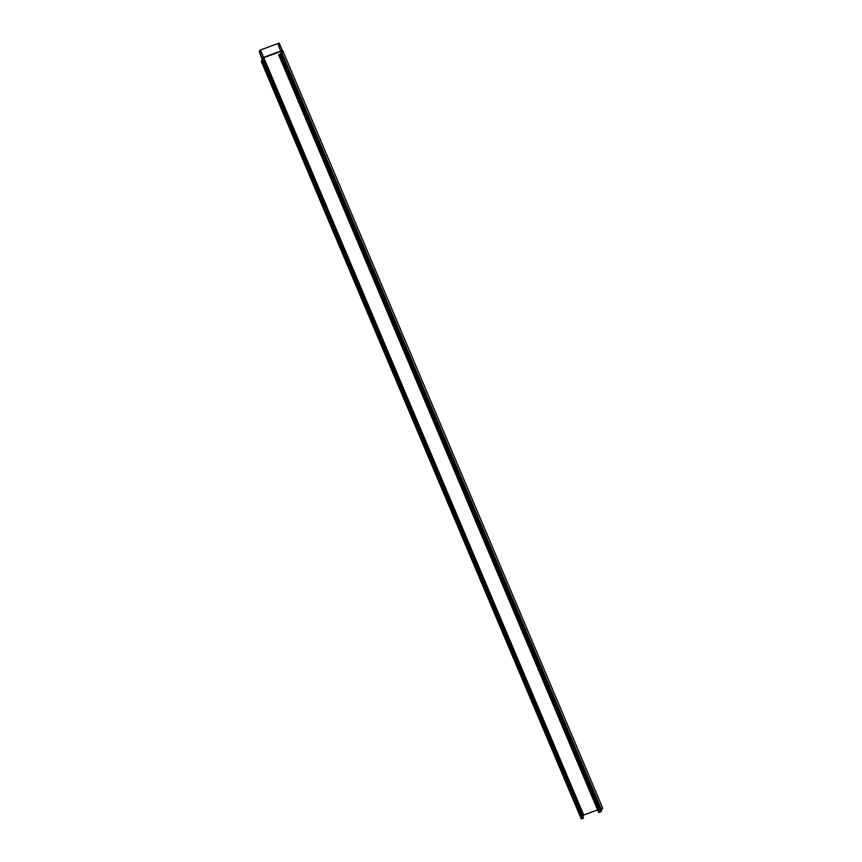 <?xml version="1.0" encoding="UTF-8"?>
<svg xmlns="http://www.w3.org/2000/svg" width="862" height="862" viewBox="0 0 862 862"><rect width="100%" height="100%" fill="white"/><g stroke="black" fill="none" stroke-linecap="round" stroke-linejoin="round"><path stroke-width="1.29" d="M582.777 816.077L583.714 815.01L597.603 809.924M262.199 59.79L259.29 51.688L260.044 50.147L278.879 43.154L282.488 50.632L281.637 52.388L280.915 51.397L281.766 52.69M280.883 51.354L263.815 57.679L281.066 51.343M262.49 59.413L263.589 57.345L280.85 51.3L279.148 47.281L281.044 51.3M281.475 52.28L282.337 50.535L279.213 43.122L278.458 44.662L279.148 47.281M279.051 46.99L278.297 44.716L278.943 43.402M279.353 54.468L280.99 54.058L280.441 53.519L281.712 52.571L279.46 54.715M280.99 54.058L601.008 811.638L600.383 811.993L598.691 812.51L278.857 54.952M601.008 811.638L281.238 53.53L601.245 811.142M601.029 810.582L602.71 808.136L282.801 50.804L281.626 52.388M261.951 58.444L262.468 59.252L263.33 57.495L260.195 50.093L278.857 43.197M260.195 50.093L259.29 51.688M260.033 53.961L259.44 51.634M260.184 53.907L262.102 58.39M602.71 808.179L282.801 50.847L281.788 52.657M263.212 57.98L262.36 59.769L262.932 59.79L261.434 61.267M263.395 60.459L261.261 61.321L262.263 59.834M263.416 60.48L261.412 61.256M261.725 61.256L581.731 818.835L261.283 61.342M261.261 61.321L581.268 818.9M581.731 818.835L583.585 817.995L263.567 60.459M583.714 815.01L263.815 57.679L263.222 58.023L583.132 815.355M279.148 54.866L599.155 812.446M280.376 54.414L600.383 811.993M281.292 52.862L601.299 810.442M281.831 52.808L601.741 810.14M260.464 49.942L263.589 57.345L280.753 51.052M262.953 60.803L582.96 818.383M278.685 54.931L598.691 812.51M280.29 53.584L280.581 54.284M262.457 59.51L263.319 57.765M262.932 59.79L263.19 60.383M263.567 60.415L583.585 817.995"/></g></svg>

